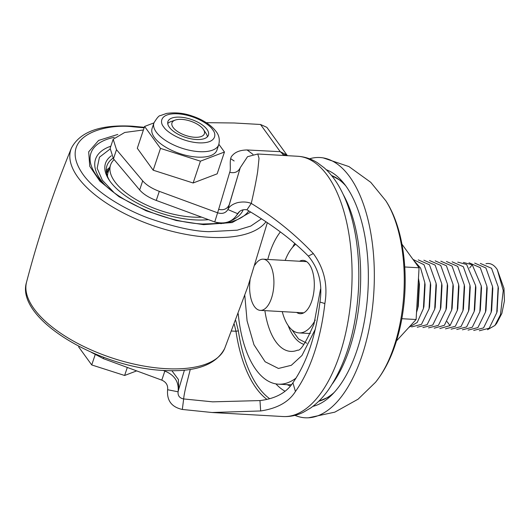 <?xml version="1.0" encoding="UTF-8"?>
<svg xmlns="http://www.w3.org/2000/svg" width="531" height="531" viewBox="0 0 531 531"><rect width="100%" height="100%" fill="white"/><g stroke="black" fill="none" stroke-linecap="round" stroke-linejoin="round"><path stroke-width="0.8" d="M297.685 156.267L297.685 156.267C304.714 156.718 311.285 158.869 317.405 162.725L324.209 167.823C330.116 173.086 335.273 179.664 339.667 187.549C344.831 196.795 348.98 207.442 352.119 219.482C357.582 240.789 359.713 263.867 358.505 288.718C356.062 330.242 346 364 328.324 389.986C323.047 397.387 317.16 403.387 310.668 407.987L303.314 412.308C296.783 415.468 289.979 416.875 282.917 416.53L282.917 416.53A130.341 61.457 -86.8 0 0 347.646 323.485A130.341 61.457 -86.8 0 0 327.408 175.489A130.341 61.457 -86.8 0 0 297.685 156.267L257.767 153.997L259.035 158.298L257.674 171.533C256.221 180.752 254.236 190.344 251.269 203.419C274.328 217.511 295.01 234.231 313.33 253.566C324.175 268.367 328.019 285.028 324.859 303.553A130.341 61.457 93.2 0 1 295.428 391.5C288.897 401.947 277.315 408.439 260.661 410.961L212.035 412.507L182.332 409.454C171.606 407.104 166.694 400.527 167.604 389.721L167.61 389.688M257.767 153.997L247.519 156.705L240.251 167.696L227.885 209.546C229.266 206.44 232.478 204.136 237.516 202.65C242.621 201.581 247.207 201.84 251.269 203.419L246.948 209.791C272.775 225.171 293.231 240.603 308.319 256.081L313.33 253.566M260.661 410.961L259.971 400.573C275.33 398.721 286.309 392.787 292.913 382.771C306.872 362.68 315.872 335.765 319.934 302.026C322.735 284.025 318.865 268.706 308.319 256.081M259.971 400.573L212.639 401.841L183.66 398.94C183.905 395.88 184.848 390.982 186.494 384.258L190.284 369.397M231.669 331.025L235.97 331.271A119.661 56.419 -86.8 0 0 266.934 399.398A119.661 56.419 -86.8 0 1 256.234 388.214A119.661 56.419 -86.8 0 1 235.97 331.271L234.277 324.262M167.617 389.648L167.604 389.721C168.095 385.274 166.157 382.074 161.782 380.13L164.856 371.05L163.17 370.426M178.071 391.858L178.077 391.805C177.746 395.768 179.604 398.15 183.66 398.94L182.332 409.454M253.002 154.402L247.094 149.961L280.229 151.68L284.377 155.51M91.266 352.292L103.333 358.617L161.782 380.13M171.865 370.711L178.416 379.526L178.695 389.382L178.077 391.805L167.604 389.721M143.416 129.976L124.725 132.465L113.176 139.255L116.501 149.682L142.693 180.865C146.35 185.04 151.879 188.538 159.3 191.346L217.756 212.858C222.343 214.159 225.721 213.057 227.885 209.546L237.676 213.688C239.746 210.475 242.833 209.181 246.948 209.791M237.676 213.688C232.764 221.832 225.117 224.586 214.743 221.958L218.666 209.353C223.717 210.488 227.235 208.955 229.219 204.734L240.251 167.696C238.266 171.905 234.748 173.445 229.697 172.31C231.383 169.011 228.655 158.716 232.273 155.59C235.339 151.939 240.284 150.061 247.094 149.961M260.509 124.48L280.229 151.68L286.959 155.059L266.861 127.34L260.509 124.48L234.171 122.986L206.28 122.674M218.666 209.353L229.697 172.31M178.077 391.805C179.146 382.081 174.739 375.158 164.856 371.05L164.968 370.525M214.743 221.958L156.253 200.439L159.3 191.346M142.693 180.865L139.653 189.952C143.304 194.134 148.839 197.632 156.253 200.439M139.653 189.952L113.455 158.776L116.501 149.682M113.176 139.255L110.129 148.348L113.455 158.776M235.718 320.485L238.359 330.853A118.267 55.762 -86.8 0 0 269.695 398.721M309.52 158.796A130.341 61.457 93.2 0 1 323.246 157.906A130.341 61.457 93.2 0 1 349.67 176.757A130.341 61.457 93.2 0 1 361.976 355.823A130.341 61.457 93.2 0 1 308.504 417.791A130.341 61.457 93.2 0 1 294.964 415.355M326.28 169.734A119.714 56.445 93.2 0 1 345.701 185.744A119.714 56.445 93.2 0 1 357.005 350.214A119.714 56.445 93.2 0 1 312.852 406.381M292.03 329.91L298.548 338.964L306.805 343.218M296.092 378.039A98.288 46.343 93.2 0 1 278.397 384.172A98.288 46.343 93.2 0 1 255.982 369.676A98.288 46.343 93.2 0 1 238.233 313.761M278.397 384.172L287.802 384.703A98.288 46.343 -86.8 0 0 291.539 384.597M250.732 212.035L232.18 222.562L203.565 224.646L176.206 220.518L146.138 210.814L119.09 196.755L99.881 181.171L89.746 166.276L88.69 151.813L98.6 140.436L117.809 134.429M109.917 149.165L99.443 157.209L97.146 168.241L102.337 180.201L113.992 192.521M208.789 224.241L219.515 222.974M237.111 214.736L239.746 211.272M208.471 219.648A67.311 29.716 -161.5 0 1 110.056 181.323A67.311 29.716 -161.5 0 1 109.114 179.963A67.311 29.716 -161.5 0 1 111.351 155.789M113.01 158.225A65.174 28.774 18.5 0 0 106.91 165.825A65.174 28.774 18.5 0 0 109.791 180.958M109.731 167.484A65.174 28.774 18.5 0 0 106.246 170.663M109.207 169.064A64.105 28.302 18.5 0 0 106.392 172.19M106.525 173A64.105 28.302 -161.5 0 1 108.596 170.882M107.129 175.323A61.968 27.36 -161.5 0 1 107.66 174.168M114.132 159.579A61.968 27.36 18.5 0 0 110.554 165.028A61.968 27.36 18.5 0 0 114.762 181.595A61.968 27.36 18.5 0 0 201.68 217.152M110.554 165.028L108.118 172.296A61.968 27.36 18.5 0 0 107.481 176.332M203.466 129.524A17.092 7.547 -161.5 0 1 194.658 137.263A17.092 7.547 -161.5 0 1 175.217 129.723A17.092 7.547 -161.5 0 1 175.243 120.079A17.092 7.547 -161.5 0 1 181.695 119.389A17.092 7.547 -161.5 0 1 203.466 129.524L206.074 133.46A21.366 9.432 -161.5 0 1 207.409 136.786M167.73 123.504A21.366 9.432 -161.5 0 1 170.796 121.659L175.243 120.079M127.314 367.439L124.619 375.477L136.679 370.884M95.129 354.808L91.737 364.95L124.619 375.477M78.827 346.331L78.641 346.889L91.737 364.95M196.278 139.5A21.366 9.432 -161.5 0 1 175.695 132.836A21.366 9.432 -161.5 0 1 167.915 121.546A21.366 9.432 -161.5 0 1 180.075 117.152A21.366 9.432 -161.5 0 1 200.665 123.816A21.366 9.432 -161.5 0 1 208.444 135.106A21.366 9.432 -161.5 0 1 196.278 139.5M153.93 122.933L152.105 128.389A34.19 15.094 18.5 0 0 164.55 146.45A34.19 15.094 18.5 0 0 197.492 157.116A34.19 15.094 18.5 0 0 216.947 150.081L218.772 144.631C219.953 139.52 219.024 135.113 215.998 131.403C209.758 123.272 199.337 118.36 192.448 116.13C184.098 113.096 175.489 112.194 166.608 113.415L160.316 115.625C159.101 115.439 156.97 117.875 153.93 122.933A34.19 15.094 18.5 0 0 156.253 132.073A34.19 15.094 18.5 0 0 199.317 151.66A34.19 15.094 18.5 0 0 218.772 144.631M218.878 144.313L224.46 152.019L217.159 173.836L193.131 182.989L153.194 170.205L137.297 148.268L144.591 126.451L153.944 122.893M224.46 152.019L200.433 161.172L193.131 182.989M153.194 170.205L160.495 148.388L144.591 126.451M200.433 161.172L160.495 148.388M254.933 265.022A25.641 12.087 93.2 0 1 263.217 259.181A25.641 12.087 93.2 0 1 269.064 262.958A25.641 12.087 93.2 0 1 273.047 292.077A25.641 12.087 93.2 0 1 260.316 310.376A25.641 12.087 93.2 0 1 254.468 306.599A25.641 12.087 93.2 0 1 250.088 280.003M494.925 325.463L496.631 323.425L501.875 313.403L504.45 300.785L503.979 288.353L497.275 269.582L503.249 290.523L500.454 314.744L494.925 325.463L487.498 329.705M485.958 263.734L486.695 263.568C490.438 263.037 493.79 264.796 496.757 268.832L497.275 269.582M404.781 266.98L419.065 267.79L401.934 244.154M401.834 318.706L416.112 319.516L419.065 267.79M396.451 340.948L416.112 319.516M411.611 326.923L421.475 324.368L429.041 308.923L430.442 282.983L424.01 264.71L413.032 259.46M408.91 327.368L417.213 322.45L423.399 308.597L424.8 282.658L420.612 268.102L413.357 259.911M416.516 312.44L417.758 308.265L419.158 282.333L418.468 278.297M419.158 282.333L419.444 284.43L418.275 306.214L417.758 308.265M424.8 282.658L425.085 284.755L423.917 306.54L423.399 308.597M430.442 282.983L430.727 285.081L429.559 306.865L429.041 308.923M418.249 259.891L429.473 264.79L436.084 283.282L434.683 309.228L427.13 324.68L417.253 327.249M436.084 283.282L436.369 285.379L435.208 307.177L434.69 309.228M441.732 283.6L442.018 285.698L440.849 307.489L440.332 309.546L441.732 283.6L435.121 265.115L423.891 260.21M447.374 283.926L447.66 286.023L446.498 307.814L445.974 309.865L447.374 283.926L440.763 265.434L429.533 260.529M453.023 284.258L453.308 286.355L452.14 308.133L451.615 310.19L453.023 284.258L446.412 265.759L435.181 260.854M434.185 328.204L444.387 325.297L451.615 310.19M428.544 327.886L438.414 325.324L445.974 309.865M422.902 327.567L432.772 325.005L440.332 309.546M440.823 261.172L452.054 266.071L458.658 284.563L457.257 310.516L450.029 325.616L439.827 328.53M475.597 285.532L474.19 311.491L474.707 309.434L475.882 287.629L475.597 285.532L466.616 264.471L457.755 262.135M451.118 329.167L460.988 326.605L468.548 311.146L469.948 285.2L463.337 266.715L452.107 261.81M445.476 328.848L455.346 326.286L462.906 310.827L464.306 284.881L457.695 266.396L446.465 261.491M458.658 284.563L458.95 286.66L457.782 308.465L457.257 310.516M464.306 284.881L464.592 286.979L463.424 308.776L462.906 310.827M469.948 285.2L470.234 287.298L469.072 309.095L468.548 311.146M474.19 311.491L466.636 326.923L456.766 329.492M463.397 262.453L472.258 264.79L481.239 285.851L479.832 311.81L472.271 327.249L462.408 329.811M481.239 285.851L481.524 287.948L480.356 309.752L479.832 311.81M486.881 286.163L487.166 288.267L485.998 310.064L485.48 312.122L486.881 286.163L480.27 267.677L469.039 262.772M492.522 286.481L492.808 288.579L491.646 310.383L491.122 312.434L492.522 286.481L485.911 267.996L474.687 263.091M473.698 330.448L483.568 327.886L491.122 312.434M468.05 330.129L477.92 327.567L485.48 312.122M480.329 263.416L491.54 268.294L498.158 286.733L496.757 312.766L489.21 328.191L479.347 330.767M498.35 288.147L497.082 311.485M503.979 288.353L504.45 300.785M299.584 261.239A26.709 12.591 93.2 0 1 303.161 260.376A26.709 12.591 93.2 0 1 309.254 264.312A26.709 12.591 93.2 0 1 313.403 294.645A26.709 12.591 93.2 0 1 300.134 313.708A26.709 12.591 93.2 0 1 296.676 312.44M315.255 320.06A45.938 21.658 93.2 0 1 299.046 332.91A45.938 21.658 93.2 0 1 288.572 326.134A45.938 21.658 93.2 0 1 282.253 311.624M285.16 260.422A45.938 21.658 93.2 0 1 295.667 244.287M299.046 332.91L308.458 333.441A45.938 21.658 -86.8 0 0 310.35 333.375M235.97 331.271L238.359 330.853M343.285 194.592A118.041 55.655 93.2 0 1 349.484 348.947A118.041 55.655 93.2 0 1 332.559 383.608M345.774 185.85A114.364 53.923 -86.8 0 0 331.543 175.495L342.455 181.629M330.269 396.392L318.733 401.257A114.364 53.923 -86.8 0 0 334.045 392.575M292.913 382.771L295.428 391.5M319.934 302.026L324.859 303.553M287.045 155.663L282.598 154.315M103.757 357.343L103.333 358.617M285.001 391.214A107.707 50.784 93.2 0 1 275.901 383.886M385.805 200.751C408.166 234.848 410.987 298.09 395.27 344.619C390.385 359.414 383.794 371.972 375.503 382.3A108.357 51.089 -86.8 0 0 393.989 346.617A108.357 51.089 -86.8 0 0 385.805 200.751L370.751 182.319L348.94 166.581L323.246 157.906M267.79 259.44A64.868 30.586 93.2 0 1 269.794 252.703A64.868 30.586 93.2 0 1 280.381 231.934M288.167 325.563A57.421 27.074 -86.8 0 0 293.782 336.382A57.421 27.074 -86.8 0 0 303.951 344.34M320.532 289.103L313.987 324.102C305.962 342.455 300.5 351.144 297.606 350.155A64.868 30.586 93.2 0 1 275.914 341.825A64.868 30.586 93.2 0 1 264.883 310.635M244.804 295.501L247.081 320.903L253.964 344.745L265.115 361.75L278.45 368.461L291.333 365.295L301.973 355.478L315.281 329.273M294.718 243.47A57.421 27.074 -86.8 0 0 292.614 247.24M261.517 218.759L250.778 226.073L237.271 230.169L209.148 231.662C194.313 231.489 174.128 226.989 148.594 218.168C123.803 209.048 95.434 192.003 82.882 174.228C55.954 135.491 105.795 123.238 133.135 126.809L144.14 127.805M230.706 158.703L234.151 160.979M266.004 221.719A104.514 46.144 -161.5 0 1 209.626 237.311A104.514 46.144 -161.5 0 1 107.766 203.964A104.514 46.144 -161.5 0 1 71.366 148.202C53.432 191.85 38.491 236.494 26.55 282.147A104.514 46.144 18.5 0 0 165.679 368.653A104.514 46.144 18.5 0 0 224.686 348.442C216.104 364.877 195.839 372.218 163.893 370.472C98.215 367.777 15.041 318.52 26.55 282.147M248.8 210.88A84.329 37.23 -161.5 0 1 223.505 223.319L202.61 224.016C167.677 222.363 122.382 203.585 102.795 182.929L102.795 182.929A84.329 37.23 -161.5 0 1 96.649 175.748A84.329 37.23 -161.5 0 1 114.185 137.33M220.796 223.67A78.064 34.469 18.5 0 0 224.646 222.821M230.646 220.836A78.064 34.469 18.5 0 0 243.185 209.818M110.853 146.191A78.064 34.469 18.5 0 0 100.83 180.062A78.064 34.469 18.5 0 0 104.746 184.841M163.721 126.936C159.658 122.634 159.685 112.97 177.646 113.8C195.893 115.021 210.535 125.522 212.632 129.71C216.701 134.018 216.668 143.682 198.707 142.852C180.46 141.624 165.818 131.13 163.721 126.936M447.082 321.633L450.029 325.616M469.65 267.969L472.258 264.79M282.917 416.53L212.035 412.507M286.959 155.059L287.437 155.683M178.695 389.382L184.423 370.147M287.079 384.663L290.331 386.064M375.503 382.3L358.12 399.166L334.809 412.156L308.504 417.791M144.306 127.307L132.166 126.179C100.213 124.433 79.949 131.774 71.366 148.202M267.345 222.622L248.004 286.209L224.686 348.442M303.719 312.839L260.316 310.376M306.626 261.644L263.217 259.181M498.158 286.733L498.443 288.844M496.757 312.766L497.281 310.715"/></g></svg>
